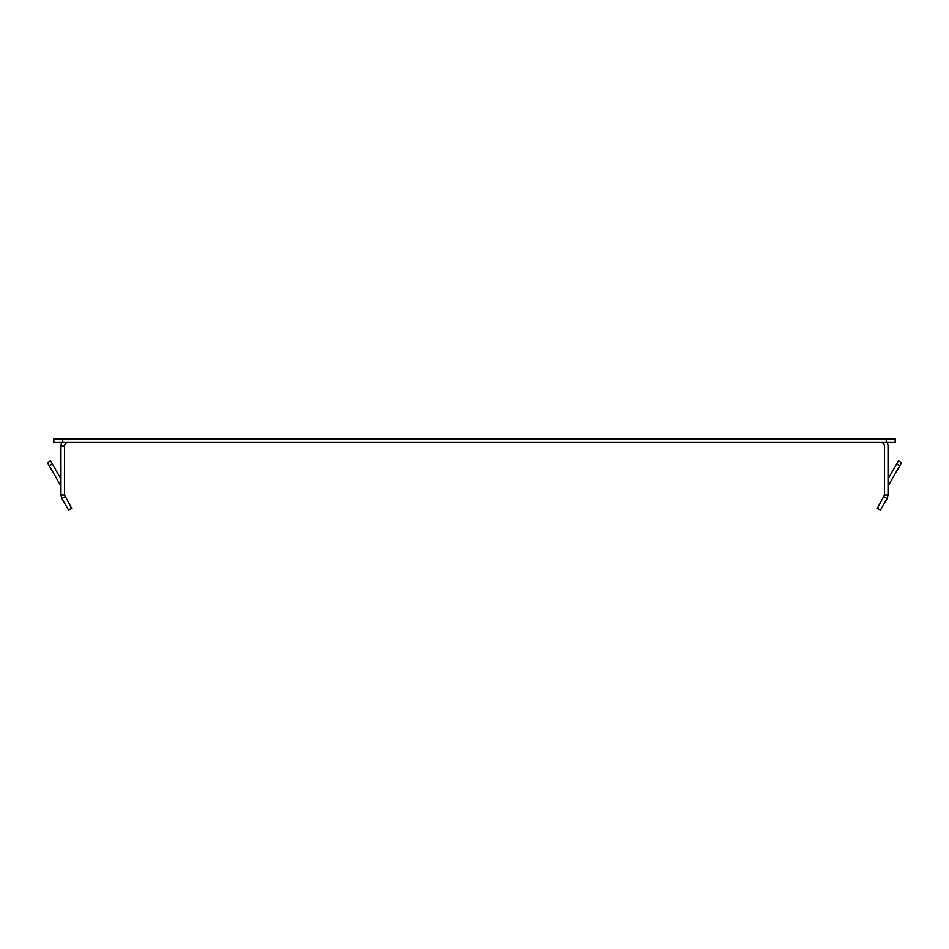 <?xml version="1.0" encoding="UTF-8"?>
<svg xmlns="http://www.w3.org/2000/svg" width="949" height="949" viewBox="0 0 949 949"><rect width="100%" height="100%" fill="white"/><g stroke="black" fill="none" stroke-linecap="round" stroke-linejoin="round"><path stroke-width="1.42" d="M62.741 438.913L895.168 438.913L895.168 442.483L53.832 442.483L53.832 438.913L62.741 438.913L62.741 442.483M68.091 442.483L66.762 442.732A3.571 3.571 0 0 0 65.635 443.456L64.71 442.483M64.995 496.778L61.91 498.569L68.565 510.088L71.65 508.308L64.52 494.998L64.52 446.042A3.571 3.571 0 0 1 65.635 443.456M880.909 442.483L882.238 442.732A3.571 3.571 0 0 1 883.365 443.456L884.29 442.483M884.005 496.778L887.09 498.569L880.435 510.088L877.351 508.308L884.48 494.998L884.48 446.042A3.571 3.571 0 0 0 883.365 443.456M884.48 494.998L888.039 494.998L888.039 446.042A7.129 7.129 0 0 0 887.09 442.483M887.09 498.569L888.039 494.998M899.771 465.781L896.675 464.002L898.466 460.906L901.55 462.697L888.525 485.259A3.571 3.571 0 0 0 888.039 487.039M896.675 464.002L888.039 478.96M64.52 446.042L60.961 446.042A7.129 7.129 0 0 1 61.91 442.483M64.52 494.998L60.961 494.998L60.961 446.042M61.91 498.569L60.961 494.998M60.961 487.039A3.571 3.571 0 0 0 60.475 485.259L47.45 462.697L50.534 460.906L60.961 478.96M886.259 438.913L886.259 442.483M49.229 465.781L52.325 464.002"/></g></svg>
